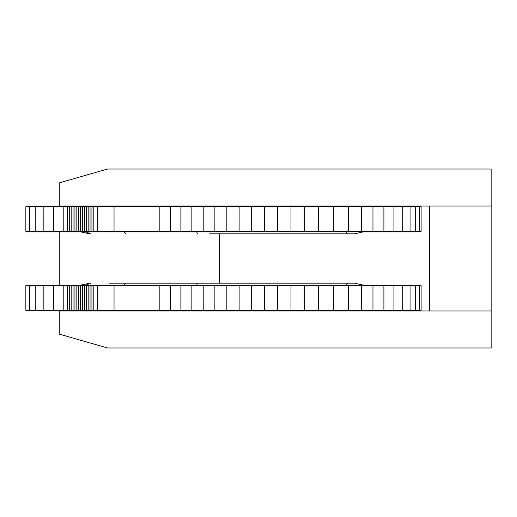 <?xml version="1.0" encoding="UTF-8"?>
<svg xmlns="http://www.w3.org/2000/svg" width="517" height="517" viewBox="0 0 517 517"><rect width="100%" height="100%" fill="white"/><g stroke="black" fill="none" stroke-linecap="round" stroke-linejoin="round"><path stroke-width="0.78" d="M107.523 169.033L491.15 169.033L491.15 206.057L59.255 206.057L59.255 182.876L107.523 169.033M59.255 310.943L59.255 334.124L107.523 347.967L491.15 347.967L491.15 310.943L59.255 310.943L59.255 310.329M419.384 231.351L421.109 231.351L421.109 206.671L25.85 206.671L25.85 231.351L419.384 231.351L419.384 206.671M29.553 231.351L29.553 206.671M35.24 231.351L35.24 206.671M43.169 231.351L43.169 206.671M53.438 231.351L53.438 206.671M63.791 231.351L63.791 206.671M97.771 231.351L97.771 206.671M114.037 231.351L114.037 206.671M159.85 231.351L159.85 206.671M170.313 231.351L170.313 206.671M180.885 231.351L180.885 206.671M191.859 231.351L191.859 206.671M203.2 231.351L203.2 206.671M214.872 231.351L214.872 206.671M226.853 231.351L226.853 206.671M239.119 231.351L239.119 206.671M251.676 231.351L251.676 206.671M264.51 231.351L264.51 206.671M277.61 231.351L277.61 206.671M333.375 231.351L333.375 206.671M348.329 231.351L348.329 206.671M361.428 231.351L361.428 206.671M372.957 231.351L372.957 206.671M383.898 231.351L383.898 206.671M393.922 231.351L393.922 206.671M402.743 231.351L402.743 206.671M410.059 231.351L410.059 206.671M415.662 231.351L415.662 206.671M419.384 310.329L421.109 310.329L421.109 285.649L25.85 285.649L25.85 310.329L419.384 310.329L419.384 285.649M29.553 310.329L29.553 285.649M35.24 310.329L35.24 285.649M43.169 310.329L43.169 285.649M53.438 310.329L53.438 285.649M63.791 310.329L63.791 285.649M97.771 310.329L97.771 285.649M114.037 310.329L114.037 285.649M159.85 310.329L159.85 285.649M170.313 310.329L170.313 285.649M180.885 310.329L180.885 285.649M191.859 310.329L191.859 285.649M203.2 310.329L203.2 285.649M214.872 310.329L214.872 285.649M226.853 310.329L226.853 285.649M239.119 310.329L239.119 285.649M251.676 310.329L251.676 285.649M264.51 310.329L264.51 285.649M277.61 310.329L277.61 285.649M333.375 310.329L333.375 285.649M348.329 310.329L348.329 285.649M361.428 310.329L361.428 285.649M372.957 310.329L372.957 285.649M383.898 310.329L383.898 285.649M393.922 310.329L393.922 285.649M402.743 310.329L402.743 285.649M410.059 310.329L410.059 285.649M415.662 310.329L415.662 285.649M66.17 206.671L66.17 206.057M342.933 206.671L342.933 206.057M195.297 206.671L195.297 206.057M122.057 206.671L122.057 206.057M78.319 206.671L78.319 206.057M66.292 206.671L66.292 206.057M353.55 233.82L209.553 233.82M345.608 231.351L347.844 233.82M197.494 233.82L196.428 231.351M125.612 233.82L123.847 231.351M90.759 233.82L84.581 231.351M89.732 233.82L78.351 231.351M429.453 310.943L491.15 310.943L491.15 206.057L429.453 206.057L429.453 310.943M219.673 283.18L219.673 233.82M59.255 285.649L59.255 231.351M59.255 206.671L59.255 206.057M66.17 310.943L66.17 310.329M342.933 310.943L342.933 310.329M195.297 310.943L195.297 310.329M122.057 310.943L122.057 310.329M78.319 310.943L78.319 310.329M66.292 310.943L66.292 310.329M365.874 285.649L354.449 283.18L109.113 283.18M117.844 283.18L209.553 283.18M197.494 283.18L196.428 285.649M345.608 285.649L347.844 283.18M125.612 283.18L123.841 285.649M90.759 283.18L84.581 285.649M89.732 283.18L78.313 285.649M67.378 231.351L67.378 206.671M69.272 231.351L69.272 206.671M71.165 231.351L71.165 206.671M73.059 231.351L73.059 206.671M74.946 231.351L74.946 206.671M76.839 231.351L76.839 206.671M78.726 231.351L78.726 206.671M80.613 231.351L80.613 206.671M82.507 231.351L82.507 206.671M84.4 231.351L84.4 206.671M86.281 231.351L86.281 206.671M88.161 231.351L88.161 206.671M90.048 231.351L90.048 206.671M91.936 231.351L91.936 206.671M93.816 231.351L93.816 206.671M290.981 231.351L290.981 206.671M304.61 231.351L304.61 206.671M318.485 231.351L318.485 206.671M67.378 310.329L67.378 285.649M69.272 310.329L69.272 285.649M71.165 310.329L71.165 285.649M73.059 310.329L73.059 285.649M74.946 310.329L74.946 285.649M76.839 310.329L76.839 285.649M78.726 310.329L78.726 285.649M80.613 310.329L80.613 285.649M82.507 310.329L82.507 285.649M84.4 310.329L84.4 285.649M86.281 310.329L86.281 285.649M88.161 310.329L88.161 285.649M90.048 310.329L90.048 285.649M91.936 310.329L91.936 285.649M93.816 310.329L93.816 285.649M290.981 310.329L290.981 285.649M304.61 310.329L304.61 285.649M318.485 310.329L318.485 285.649M377.959 206.671L377.959 206.057M365.874 231.351L354.449 233.82M78.254 231.351L89.674 233.82M377.959 310.943L377.959 310.329M78.254 285.649L89.674 283.18"/></g></svg>
